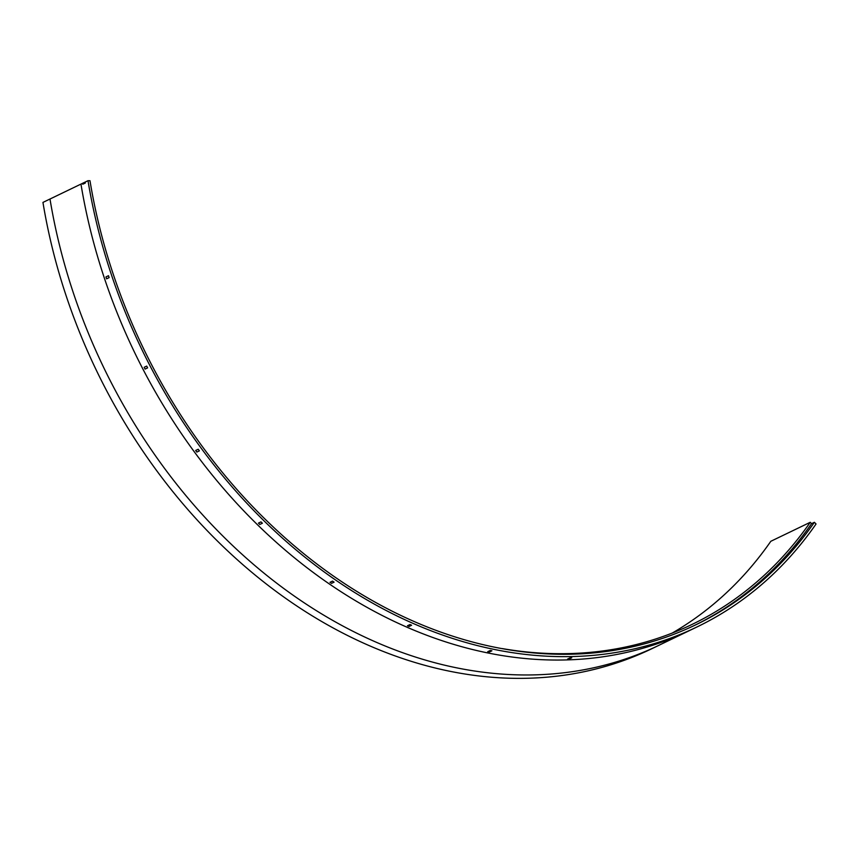 <?xml version="1.0" encoding="UTF-8"?>
<svg xmlns="http://www.w3.org/2000/svg" width="859" height="859" viewBox="0 0 859 859"><rect width="100%" height="100%" fill="white"/><g stroke="black" fill="none" stroke-linecap="round" stroke-linejoin="round"><path stroke-width="1.29" d="M88.005 180.701A491.788 379.678 64.3 0 0 697.046 626.93L651.992 648.642A491.788 379.678 64.3 0 1 42.95 202.413L88.005 180.701L89.98 180.712A489.329 377.777 64.3 0 0 695.983 624.718A489.329 377.777 64.3 0 0 814.386 522.293L811.572 523.646L810.241 522.293L770.824 541.288A487.364 376.253 64.3 0 1 672.243 633.051M697.046 626.93A491.788 379.678 64.3 0 0 816.05 523.99L814.386 522.293M694.566 625.384A489.329 377.777 64.3 0 0 811.572 523.646M502.418 648.609A487.364 376.253 64.3 0 0 692.311 624.3A487.364 376.253 64.3 0 0 810.241 522.293M49.994 199.02A491.788 379.678 64.3 0 0 677.708 635.402M80.961 184.094A491.788 379.678 64.3 0 0 693.514 628.605M108.492 275.707L105.958 276.931A491.788 379.678 64.3 0 0 106.591 278.831L109.125 277.607A491.788 379.678 -115.7 0 1 108.492 275.707M146.696 366.084L144.162 367.308A491.788 379.678 64.3 0 0 145.085 369.091L147.619 367.867A491.788 379.678 -115.7 0 1 146.696 366.084M198.214 449.246L195.669 450.47A491.788 379.678 64.3 0 0 196.851 452.07L199.385 450.846A491.788 379.678 -115.7 0 1 198.214 449.246M260.986 521.885L258.452 523.11A491.788 379.678 64.3 0 0 259.837 524.462L262.371 523.238A491.788 379.678 -115.7 0 1 260.986 521.885M332.53 581.103L329.996 582.327A491.788 379.678 64.3 0 0 331.531 583.379L334.065 582.155A491.788 379.678 -115.7 0 1 332.53 581.103M409.979 624.536L407.445 625.76A491.788 379.678 64.3 0 0 409.067 626.469L411.601 625.245A491.788 379.678 -115.7 0 1 409.979 624.536M490.253 650.467L487.708 651.691A491.788 379.678 64.3 0 0 489.362 652.024L491.896 650.8A491.788 379.678 -115.7 0 1 490.253 650.467M570.14 657.844L567.606 659.068A491.788 379.678 64.3 0 0 569.206 659.014L571.74 657.801A491.788 379.678 -115.7 0 1 570.14 657.844M646.462 646.376L643.928 647.6A491.788 379.678 64.3 0 0 645.431 647.171L647.965 645.957A491.788 379.678 -115.7 0 1 646.462 646.376M82.657 183.278A491.788 379.678 64.3 0 0 82.808 184.223L85.342 182.999A491.788 379.678 -115.7 0 1 85.191 182.054"/></g></svg>
